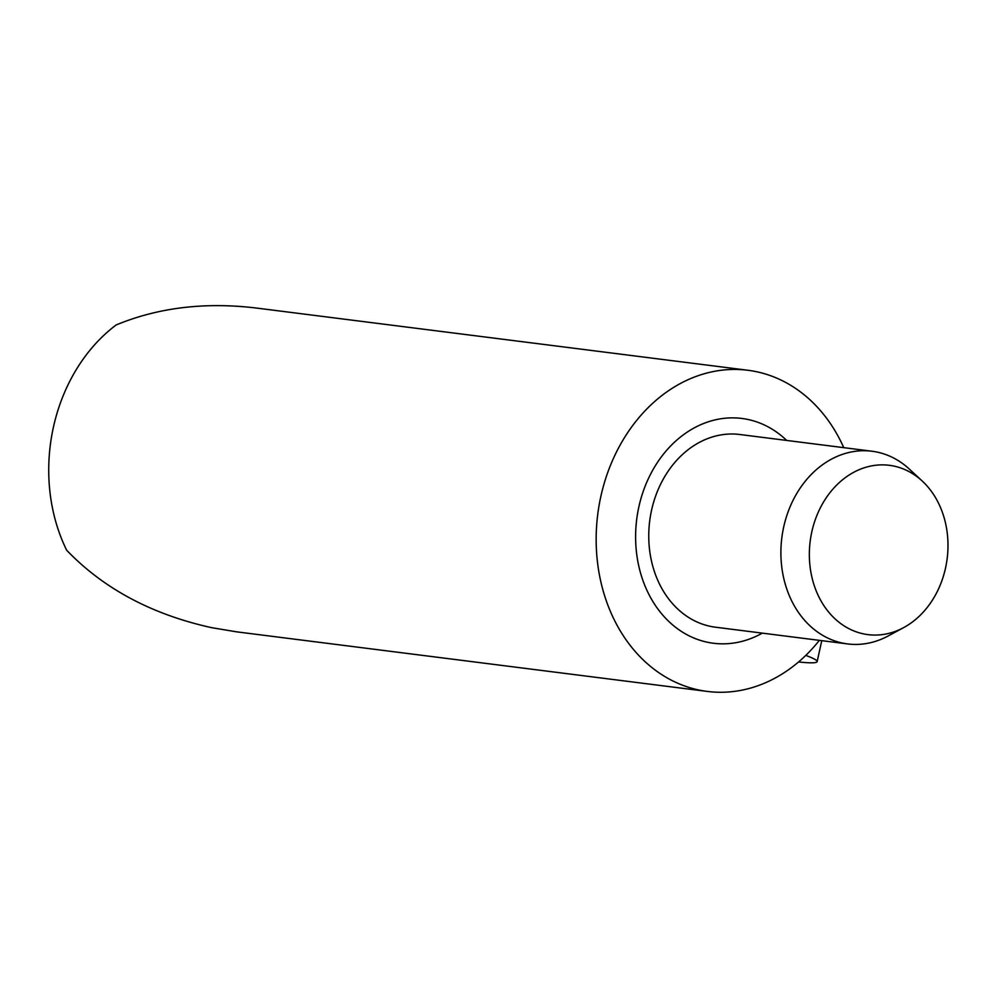 <?xml version="1.0" encoding="UTF-8"?>
<svg xmlns="http://www.w3.org/2000/svg" width="997" height="997" viewBox="0 0 997 997"><rect width="100%" height="100%" fill="white"/><g stroke="black" fill="none" stroke-linecap="round" stroke-linejoin="round"><path stroke-width="1.5" d="M747.974 370.273L256.092 308.011C204.859 301.904 158.236 307.55 116.2 324.935A161.863 130.943 -82.8 0 0 66.662 550.232C103.601 588.691 151.905 614.488 211.601 627.661L236.476 631.824L707.322 691.432A161.863 130.943 -82.8 0 1 692.965 688.591A161.863 130.943 -82.8 0 1 599.072 505.467A161.863 130.943 -82.8 0 1 747.974 370.273A161.863 130.943 -82.8 0 1 762.331 373.115A161.863 130.943 -82.8 0 1 843.774 447.665M703.371 641.27A113.297 91.662 -82.8 0 1 637.644 513.081A113.297 91.662 -82.8 0 1 741.88 418.453A113.297 91.662 -82.8 0 1 751.925 420.435A113.297 91.662 -82.8 0 1 786.683 440.437A113.297 91.662 97.2 0 0 772.737 429.545A113.297 91.662 97.2 0 0 741.88 418.453A113.297 91.662 97.2 0 0 640.672 499.584A113.297 91.662 97.2 0 0 682.559 632.16A113.297 91.662 97.2 0 0 713.416 643.252A113.297 91.662 -82.8 0 1 703.371 641.27M762.294 633.132A113.297 91.662 -82.8 0 1 713.416 643.252A113.297 91.662 97.2 0 0 762.294 633.132M819.372 640.348A161.863 130.943 -82.8 0 1 707.322 691.432M922.25 481.04L909.389 469.138A97.12 78.564 97.2 0 0 898.434 460.739A97.12 78.564 97.2 0 0 871.976 451.23A97.12 78.564 97.2 0 0 785.237 520.77A97.12 78.564 97.2 0 0 821.142 634.416A97.12 78.564 97.2 0 0 847.587 643.925A97.12 78.564 97.2 0 0 888.277 635.912L903.693 627.587A85.331 69.03 -82.8 0 1 844.708 626.266A85.331 69.03 -82.8 0 1 818.225 512.284A85.331 69.03 -82.8 0 1 912.616 473.675A85.331 69.03 -82.8 0 1 922.25 481.04A85.331 69.03 -82.8 0 1 903.693 627.587M871.976 451.23L739.849 434.505A97.12 78.564 97.2 0 0 653.097 504.046A97.12 78.564 97.2 0 0 689.002 617.691A97.12 78.564 97.2 0 0 715.447 627.2L847.587 643.925M805.775 655.403A129.485 8.487 12.4 0 1 817.154 661.622A129.485 8.487 12.4 0 1 798.572 661.958M817.154 661.622L821.765 640.66"/></g></svg>
